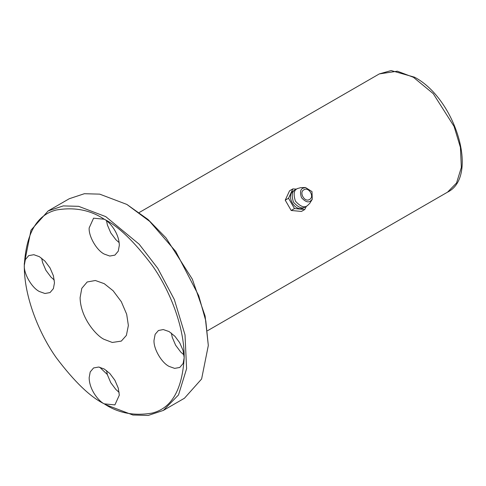 <?xml version="1.0" encoding="UTF-8"?>
<svg xmlns="http://www.w3.org/2000/svg" width="486" height="486" viewBox="0 0 486 486"><rect width="100%" height="100%" fill="white"/><g stroke="black" fill="none" stroke-linecap="round" stroke-linejoin="round"><path stroke-width="0.73" d="M312.267 199.272L309.789 203.312L307.377 205.687C304.351 208.087 300.366 206.574 295.433 201.155C293.21 194.169 293.89 189.965 297.481 188.544L300.743 187.645L305.481 187.517L311.994 191.593L312.267 199.272L310.457 201.052C308.185 202.85 305.202 201.714 301.496 197.656C299.832 192.413 300.342 189.261 303.033 188.197L305.481 187.517M307.377 205.687L305.457 206.793C302.432 209.193 298.447 207.68 293.514 202.267C291.29 195.281 291.971 191.077 295.561 189.655L297.481 188.544M309.533 199.454C314.904 196.842 308.604 186.399 303.957 189.795C298.708 192.104 304.576 202.814 309.533 199.454M304.71 207.164L304.017 207.625C295.263 213.305 284.826 195.226 294.121 190.482L294.868 190.117M296.49 189.115L292.845 188.902L288.532 198.264L294.486 208.573L304.752 209.521L306.393 206.258M294.486 208.573L291.187 210.481L301.454 211.428L304.752 209.521M288.532 198.264L285.233 200.171L289.547 190.81L292.845 188.902M291.187 210.481L285.233 200.171M80.105 297.608C80.433 318.421 97.182 336.452 104.241 339.404L112.284 342.46L121.306 341.099L126.384 335.395L128.371 325.474L126.676 314.235L121.306 301.691L113.123 290.762L104.241 283.672L95.353 280.501L87.176 281.983L81.8 288.332L80.105 297.608M184.176 357.69L183.119 363.492L179.759 367.459L174.644 368.382L169.092 366.401C161.516 362.69 153.436 348.723 154.013 340.279L155.143 334.313L158.43 330.51L163.266 329.557L169.092 331.567L174.924 336.288L179.711 342.745L183.046 350.418L184.176 357.69C182.262 389.784 171.601 408.246 152.203 413.076C134.118 416.174 118.134 413.1 104.241 403.848L114.903 404.905L119.319 395.136L118.262 388.114L114.903 380.271L109.793 373.442L104.241 369.014L98.688 367.033L93.573 367.957L90.214 371.924L89.157 377.725C89.363 390.732 99.824 402.001 104.241 403.848L104.235 403.848C90.341 397.056 74.358 381.674 56.273 357.696C39.111 333.621 23.984 296.539 24.3 265.386L25.357 259.591L28.717 255.624L33.832 254.7L39.384 256.681L44.937 261.11L50.046 267.938L53.405 275.781L54.468 282.803L53.405 288.605L50.046 292.572L44.937 293.495L39.384 291.515C31.803 287.803 23.723 273.837 24.3 265.386C26.214 233.292 36.875 214.836 56.273 210.007C74.358 206.902 90.341 209.982 104.241 219.235L93.573 218.178L89.157 227.946C88.58 236.39 96.659 250.357 104.241 254.069L109.793 256.049L114.903 255.126L118.262 251.159L119.319 245.357C119.119 232.351 108.651 221.081 104.241 219.235C118.134 226.026 134.118 241.408 152.203 265.386C169.371 289.462 184.492 326.543 184.176 357.69M106.525 370.532L107.412 374.815L110.765 382.658L115.881 389.493L119.149 392.402M99.673 367.191L107.321 374.506M105.748 404.717L132.897 415.014L148.236 415.439L163.339 410.421L184.455 398.228L201.611 378.989L208.312 345.503L205.11 316.07L192.322 279.146L165.987 237.879L148.048 219.502L126.864 204.43M106.525 220.753L107.412 225.036L110.765 232.879L115.881 239.713L119.149 242.623M41.668 258.2L42.555 262.483L45.915 270.325L51.024 277.16L54.292 280.07M171.376 333.086L172.263 337.375L175.622 345.218L180.737 352.046L184.006 354.956M208.312 345.503L205.809 320.918L198.738 295.737L175.756 251.493L149.706 221.397L126.864 204.43L99.715 194.139L84.376 193.714L69.273 198.725L48.157 210.918L31.001 230.164L24.3 263.649L24.3 265.386M163.339 410.421L178.502 394.954L186.594 368.716L185.026 334.89L174.322 299.522L157.756 268.321L139.184 244.221L105.748 216.622L78.598 206.325L63.259 205.906L48.157 210.918M139.3 212.479L379.305 73.915L397.348 71.193L413.434 77.298L433.251 93.652L454.076 126.421L460.418 147.38L461.348 167.427L456.548 182.973L447.563 192.14L207.558 330.705M379.305 73.915L391.139 70.561L414.503 77.189C455.497 98.579 479.354 176.71 447.563 192.14"/></g></svg>
